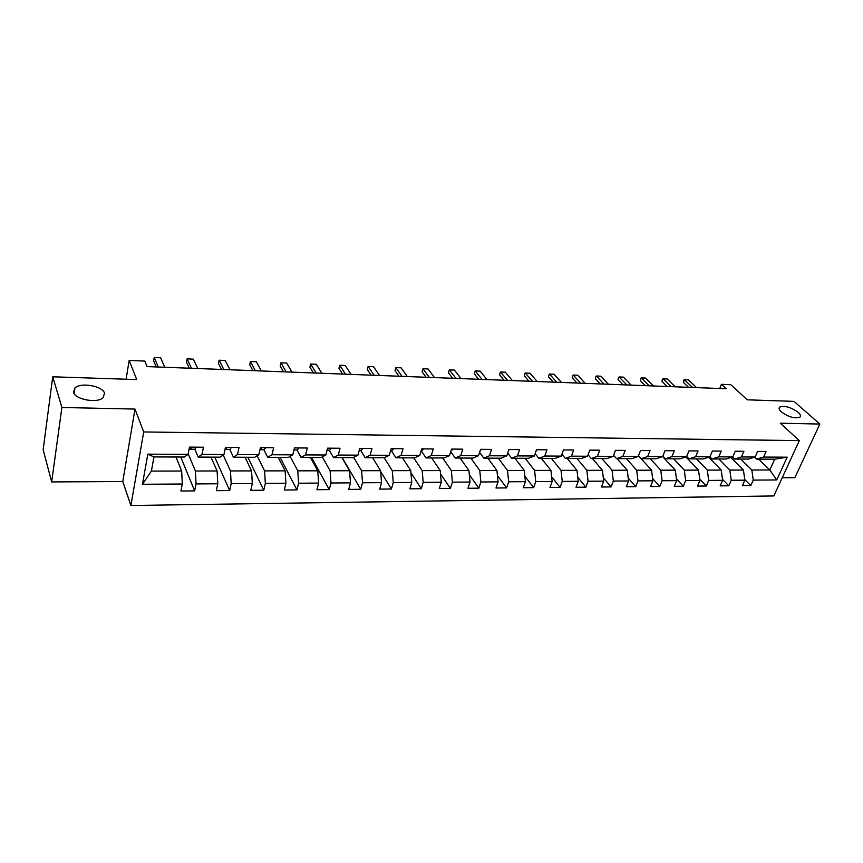 <?xml version="1.0" encoding="UTF-8"?>
<svg xmlns="http://www.w3.org/2000/svg" width="863" height="863" viewBox="0 0 863 863"><rect width="100%" height="100%" fill="white"/><g stroke="black" fill="none" stroke-linecap="round" stroke-linejoin="round"><path stroke-width="1.29" d="M781.317 411.867C779.073 409.763 778.555 408.156 779.753 407.056C784.758 405.437 790.896 407.196 798.178 412.331C800.497 414.467 801.047 416.095 799.828 417.228C794.758 418.835 788.588 417.045 781.317 411.867M73.506 392.309L74.919 387.94C80.82 382.072 102.654 385.977 104.52 393.172L103.139 397.692C97.357 403.582 75.092 399.58 73.506 392.309M782.223 477.757L794.855 477.681L819.85 424.057L794.003 401.371L747.239 399.817L730.821 384.715L721.425 384.337L719.699 388.501M130.896 505.502L773.841 495.945L799.321 440.615L143.711 431.953L130.896 505.502L122.773 481.522L134.995 409.073L61.888 407.476L51.672 481.932L122.773 481.522M51.672 481.932L43.15 449.688L52.74 376.797L136.732 379.58L129.159 360.443L126.095 379.224M61.888 407.476L52.74 376.797M758.642 459.138L769.818 469.99L774.715 459.192L756.689 459.127L763.582 457.066L766.096 451.457L757.617 451.392L755.125 457.023L741.436 456.959L743.917 451.295L735.254 451.22L732.784 456.915L718.782 456.851L721.241 451.122L712.374 451.047L709.936 456.807L695.621 456.743L698.048 450.939L688.976 450.874L686.57 456.7L671.921 456.635L674.316 450.766L665.039 450.691L662.665 456.592L675.308 470.162L660.767 470.184L650.303 458.738M763.582 457.066L787.175 457.174L776.732 479.957L753.248 480.108L750.799 485.578L744.737 479.472M147.81 454.165L188.08 454.348L184.391 457.034L153.948 456.926L147.81 454.165L142.46 484.272L182.287 484.003L180.917 491.015L194.65 490.885L196.063 483.916L217.789 483.765L216.322 490.669L229.687 490.551L231.176 483.668L252.309 483.528L250.766 490.346L263.765 490.227L265.34 483.442L285.912 483.302L284.294 490.022L296.948 489.904L298.598 483.215L318.63 483.075L316.926 489.72L329.256 489.601L330.982 482.989L350.486 482.859L348.717 489.407L360.723 489.299L362.514 482.773L381.522 482.644L379.688 489.116L391.392 489.008L393.248 482.568L411.77 482.439L409.871 488.825L421.273 488.717L423.194 482.363L441.252 482.244L439.299 488.544L450.421 488.447L452.395 482.169L470.011 482.039L467.994 488.275L478.846 488.178L480.874 481.975L498.059 481.856L495.988 488.005L506.581 487.908L508.663 481.781L525.427 481.662L523.312 487.746L533.647 487.649L535.772 481.597L552.137 481.489L549.979 487.498L560.065 487.401L562.245 481.414L578.221 481.306L576.02 487.25L585.869 487.153L588.091 481.241L603.69 481.133L601.446 487.002L611.069 486.915L613.334 481.069L628.577 480.961L626.29 486.764L635.697 486.678L637.994 480.896L652.892 480.799L650.573 486.538L659.764 486.452L662.094 480.734L676.657 480.637L674.305 486.311L683.291 486.225L685.654 480.572L699.893 480.475L697.509 486.085L706.29 486.009L708.685 480.421L722.611 480.324L720.195 485.869L728.793 485.793L731.22 480.26L744.834 480.173L742.396 485.664L750.799 485.578M201.996 454.413L223.959 454.521L220 457.163L198.199 457.088L201.996 454.413L203.452 447.217L189.493 447.11L188.08 454.348M237.487 454.585L258.846 454.682L254.628 457.293L233.431 457.217L237.487 454.585L239.029 447.487L225.459 447.379L223.959 454.521M272.007 454.747L292.784 454.844L288.339 457.412L267.703 457.336L272.007 454.747L273.636 447.746L260.432 447.649L258.846 454.682M305.588 454.909L325.804 454.995L321.144 457.541L301.058 457.466L305.588 454.909L307.293 448.005L294.456 447.908L292.784 454.844M338.274 455.06L357.962 455.146L353.086 457.649L333.528 457.584L338.274 455.06L340.054 448.242L327.562 448.156L325.804 454.995M370.108 455.211L389.278 455.297L384.208 457.768L365.146 457.692L370.108 455.211L371.953 448.49L359.785 448.393L357.962 455.146M401.112 455.351L419.785 455.437L414.531 457.875L395.955 457.811L401.112 455.351L403.021 448.717L391.166 448.631L389.278 455.297M431.317 455.502L449.515 455.578L444.089 457.983L425.988 457.919L431.317 455.502L433.291 448.954L421.737 448.868L419.785 455.437M460.756 455.632L478.501 455.718L472.913 458.091L455.254 458.026L460.756 455.632L462.795 449.17L451.532 449.084L449.515 455.578M489.461 455.772L506.775 455.847L501.025 458.199L483.809 458.134L489.461 455.772L491.554 449.386L480.572 449.31L478.501 455.718M517.455 455.901L534.348 455.988L528.447 458.296L511.651 458.231L517.455 455.901L519.602 449.601L508.9 449.515L506.775 455.847M544.769 456.031L561.252 456.106L555.222 458.393L538.825 458.329L544.769 456.031L546.959 449.806L536.516 449.731L534.348 455.988M571.425 456.16L587.509 456.236L581.349 458.49L565.341 458.426L571.425 456.16L573.668 450.011L563.474 449.936L561.252 456.106M597.444 456.279L613.151 456.354L606.872 458.577L591.241 458.523L597.444 456.279L599.731 450.206L589.774 450.13L587.509 456.236M622.859 456.398L638.199 456.473L631.802 458.674L616.527 458.62L622.859 456.398L625.179 450.4L615.459 450.324L613.151 456.354M647.671 456.516L662.665 456.592L656.16 458.76L641.241 458.706L647.671 456.516L650.033 450.583L640.54 450.508L638.199 456.473M129.159 360.443L144.79 361.079L147.077 366.592L726.171 388.749L721.425 384.337M755.125 457.023L748.253 459.094L734.618 459.051L732.547 456.991M730.864 457.509L743.421 470.033L729.818 470.065L718.879 458.997M734.618 459.051L741.436 456.959M744.834 480.173L743.421 470.033M731.22 480.26L729.818 470.065M732.784 456.915L725.999 459.019L712.051 458.965L709.936 456.807L703.237 458.933L688.976 458.879L686.668 456.462M708.642 457.217L721.22 470.076L707.315 470.098L696.527 458.911M712.051 458.965L718.782 456.851M722.611 480.324L721.22 470.076M708.685 480.421L707.315 470.098M685.912 456.915L698.523 470.119L684.305 470.141L673.669 458.825M688.976 458.879L695.621 456.743M699.893 480.475L698.523 470.119M685.654 480.572L684.305 470.141M686.57 456.7L679.968 458.846L665.384 458.792L662.86 456.085M665.384 458.792L671.921 456.635M676.657 480.637L675.308 470.162M662.094 480.734L660.767 470.184M641.241 458.706L638.501 455.686M638.491 455.74L651.576 470.195L636.689 470.227L626.409 458.652M652.892 480.799L651.576 470.195M637.994 480.896L636.689 470.227M616.527 458.62L613.571 455.254M617.067 458.62L627.282 470.238L612.061 470.27L601.964 458.566M628.577 480.961L627.282 470.238M613.334 481.069L612.061 470.27M591.241 458.523L588.048 454.779M592.406 458.533L602.428 470.292L586.851 470.313L576.948 458.469M603.69 481.133L602.428 470.292M588.091 481.241L586.851 470.313M565.341 458.426L561.91 454.262M567.174 458.436L576.991 470.335L561.036 470.357L551.349 458.382M578.221 481.306L576.991 470.335M562.245 481.414L561.036 470.357M538.825 458.329L535.136 453.701M541.338 458.339L550.939 470.378L534.596 470.411L525.136 458.285M552.137 481.489L550.939 470.378M535.772 481.597L534.596 470.411M511.651 458.231L507.703 453.075M514.898 458.242L524.262 470.421L507.52 470.454L498.296 458.188M525.427 481.662L524.262 470.421M508.663 481.781L507.52 470.454M483.809 458.134L479.58 452.395M487.811 458.145L496.926 470.475L479.774 470.508L470.81 458.08M498.059 481.856L496.926 470.475M480.874 481.975L479.774 470.508M455.254 458.026L450.745 451.629M460.055 458.048L468.922 470.529L451.338 470.551L442.643 457.983M470.011 482.039L468.922 470.529M452.395 482.169L451.338 470.551M425.988 457.919L421.176 450.777L421.834 450.766L421.176 450.766M431.619 457.94L440.206 470.572L422.18 470.605L413.765 457.875M441.252 482.244L440.206 470.572M423.194 482.363L422.18 470.605M395.955 457.811L391.317 450.572M402.471 457.832L410.766 470.626L392.277 470.659L384.164 457.768M411.77 482.439L410.766 470.626M393.248 482.568L392.277 470.659M365.146 457.692L360.691 450.367M372.579 457.724L380.572 470.68L361.597 470.713L353.636 457.368M381.522 482.644L380.572 470.68M362.514 482.773L361.597 470.713M333.528 457.584L329.256 450.152M341.921 457.617L349.58 470.734L330.108 470.767L322.298 456.905M350.486 482.859L349.58 470.734M330.982 482.989L330.108 470.767M301.058 457.466L296.991 449.936M310.464 457.498L317.778 470.799L297.778 470.831L290.141 456.376M318.63 483.075L317.778 470.799M298.598 483.215L297.778 470.831M267.703 457.336L263.862 449.709M278.177 457.379L285.114 470.853L264.585 470.885L257.109 455.75M285.912 483.302L285.114 470.853M265.34 483.442L264.585 470.885M233.431 457.217L229.817 449.483M245.027 457.261L251.575 470.907L230.475 470.95L223.193 455.028M252.309 483.528L251.575 470.907M231.176 483.668L230.475 470.95M198.199 457.088L194.833 449.245L189.073 449.256M210.971 457.131L217.098 470.971L195.416 471.015L188.188 453.798M217.789 483.765L217.098 470.971M196.063 483.916L195.416 471.015M175.987 457.002L181.672 471.036L151.392 471.09L142.46 484.272M182.287 484.003L181.672 471.036M134.995 409.073L143.711 431.953M819.85 424.057L780.238 423.194L799.321 440.615M153.948 456.926L151.392 471.09M756.689 459.127L754.661 457.163M740.767 459.073L751.835 470.022L769.818 469.99L776.732 479.957M774.715 459.192L787.175 457.174M753.248 480.108L751.835 470.022M194.65 490.885L180.755 457.023M229.687 490.551L214.758 457.142M263.765 490.227L247.864 457.271M296.948 489.904L280.13 457.39M329.256 489.601L311.565 457.498M360.723 489.299L342.223 457.617M391.392 489.008L380.637 471.554M421.273 488.717L410.95 472.762M450.421 488.447L440.497 473.809M478.846 488.178L469.31 474.704M506.581 487.908L497.422 475.481M533.647 487.649L524.855 476.16M560.065 487.401L551.63 476.754M585.869 487.153L577.768 477.271M611.069 486.915L603.291 477.724M635.697 486.678L628.232 478.124M659.764 486.452L652.601 478.469M683.291 486.225L676.419 478.771M706.29 486.009L699.699 479.041M728.793 485.793L722.471 479.267M196.181 447.163L194.844 449.245L190.496 449.213L191.446 447.131M189.083 449.235L190.496 449.213M158.296 367.012L154.229 357.498L160.615 357.767L164.747 367.26M154.229 357.498L153.646 360.842L156.235 366.937M231.37 447.433L229.936 449.483L226.43 449.504M225.027 449.461L226.904 448.08L226.764 447.39M191.489 368.285L187.098 358.868L193.323 359.137L197.778 368.523M187.098 358.868L186.473 362.169L189.277 368.199M265.599 447.681L264.078 449.709L260.356 449.731M264.078 449.709L259.979 449.688L261.111 447.649M223.841 369.526L219.148 360.216L225.221 360.464L229.968 369.763M219.148 360.216L218.49 363.474L221.478 369.429M298.911 447.94L297.304 449.936L293.959 449.957M294.067 449.504L294.553 447.908M255.383 370.734L250.41 361.521L256.333 361.77L261.37 370.961M250.41 361.521L249.72 364.736L252.891 370.637M331.349 448.177L329.666 450.152L327.045 450.162M286.16 371.91L280.906 362.794L286.689 363.043L291.985 372.136M280.906 362.794L280.184 365.977L283.528 371.813M362.935 448.415L361.187 450.367L359.256 450.367M316.182 373.053L310.669 364.046L316.311 364.283L321.877 373.28M310.669 364.046L309.925 367.185L313.431 372.956M393.711 448.652L391.899 450.572L390.615 450.572M345.491 374.175L339.731 365.265L345.243 365.491L351.036 374.391M339.731 365.265L338.954 368.361L342.622 374.067M423.711 448.879L421.834 450.766M374.089 375.276L368.113 366.451L373.485 366.678L379.515 375.481M368.113 366.451L367.304 369.504L371.112 375.157M452.956 449.094L451.015 450.971M402.029 376.344L395.826 367.606L401.079 367.832L407.325 376.548M395.826 367.606L394.995 370.626L398.943 376.225M481.478 449.31L480.011 451.047M429.321 377.39L422.913 368.738L428.048 368.954L434.499 377.584M422.913 368.738L422.05 371.726L426.139 377.26M509.299 449.526L508.48 450.766M455.988 378.404L449.375 369.849L454.402 370.065L461.047 378.598M449.17 370.4L448.501 372.805L449.17 370.4M452.708 378.285L448.501 372.805M482.039 379.407L475.254 370.939L480.162 371.144L486.991 379.591M474.984 371.468L474.348 373.852L474.984 371.468M478.674 379.278L474.348 373.852M507.52 380.378L500.551 371.996L505.351 372.19L512.352 380.561M500.216 372.525L499.634 374.876L500.216 372.525M504.068 380.249L499.634 374.876M532.428 381.327L525.297 373.032L530.001 373.226L537.164 381.511M524.898 373.55L524.359 375.88L524.898 373.55M528.9 381.198L524.359 375.88M556.797 382.266L549.504 374.046L554.1 374.24L561.425 382.438M549.051 374.553L548.544 376.861L549.051 374.553M553.194 382.126L548.544 376.861M580.637 383.172L573.205 375.038L577.692 375.222L585.168 383.345M572.687 375.534L572.223 377.821L572.687 375.534M576.959 383.032L572.223 377.821M603.971 384.067L596.387 376.009L600.788 376.192L608.393 384.24M595.815 376.505L595.384 378.76L595.815 376.505M600.216 383.927L595.384 378.76M626.797 384.941L619.084 376.958L623.399 377.131L631.133 385.114M618.469 377.444L618.07 379.677L618.469 377.444M622.989 384.801L618.07 379.677M649.149 385.793L641.317 377.886L645.535 378.059L653.399 385.955M640.648 378.361L641.317 377.886L640.281 380.583L640.648 378.361M645.287 385.653L640.281 380.583M671.036 386.635L663.086 378.792L667.218 378.976L675.2 386.797M662.363 379.267L663.086 378.792L662.04 381.468L662.363 379.267M667.121 386.484L662.04 381.468M692.482 387.455L684.413 379.688L688.458 379.86L696.549 387.616M683.647 380.151L684.413 379.688L683.356 382.331L683.647 380.151M688.501 387.304L683.356 382.331M191.327 447.131L191.618 447.821M226.473 449.504L225.016 449.494M229.936 449.483L225.707 449.45M226.591 447.39L226.904 448.08M260.896 447.649L261.241 448.329M297.304 449.936L293.97 449.914M329.666 450.152L327.055 450.13M361.187 450.367L359.256 450.346M391.899 450.572L390.626 450.562M779.753 407.056L779.116 408.49M74.919 387.94L74.121 393.593"/></g></svg>
